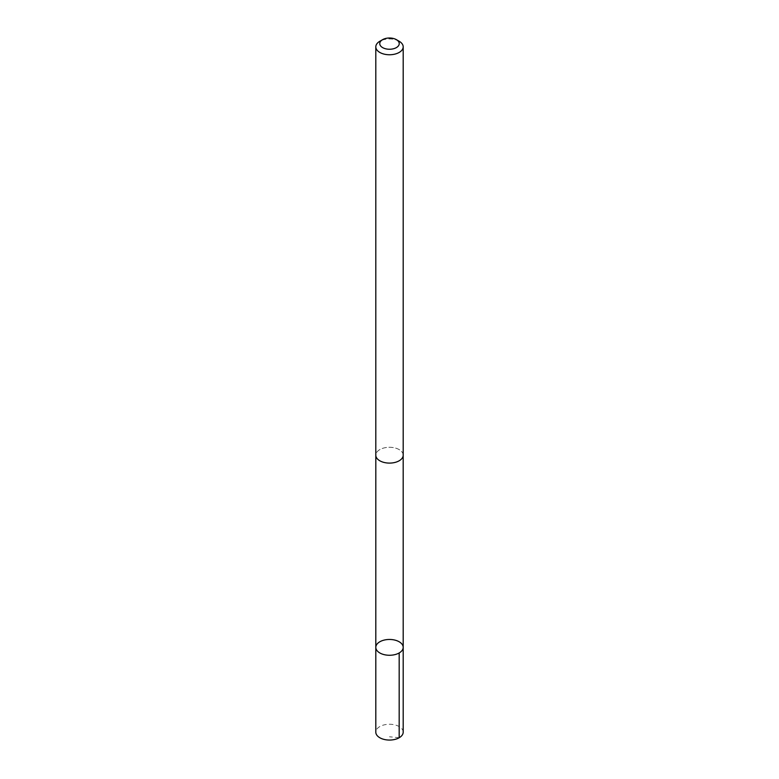 <?xml version="1.0" encoding="UTF-8"?>
<svg xmlns="http://www.w3.org/2000/svg" width="779" height="779" viewBox="0 0 779 779"><rect width="100%" height="100%" fill="white"/><g stroke="black" fill="none" stroke-linecap="round" stroke-linejoin="round"><path stroke-width="0.58" stroke-dasharray="3.9 2.92" d="M403.191 732.153A13.691 7.907 0 0 0 403.123 731.364A13.691 7.907 0 0 0 388.809 724.266A13.691 7.907 0 0 0 375.809 732.153M375.887 455.978A13.681 7.897 0 0 0 390.191 463.077A13.681 7.897 0 0 0 403.181 455.189A13.681 7.897 0 0 0 403.113 454.391A13.681 7.897 0 0 0 388.809 447.302A13.681 7.897 0 0 0 375.819 455.189A13.681 7.897 0 0 0 375.887 455.978M375.809 647.368A13.691 7.907 180 0 1 389.5 639.462A13.691 7.907 180 0 1 403.191 647.368M403.181 455.413L403.181 455.189A13.691 7.907 0 0 0 403.123 454.391A13.691 7.907 0 0 0 388.809 447.292A13.691 7.907 0 0 0 375.809 455.189L375.819 455.413M399.179 41.268A13.691 7.907 0 0 0 379.821 41.268M399.179 737.742L389.5 736.788"/><path stroke-width="1.17" d="M375.877 648.157A13.691 7.907 180 0 1 375.809 647.368A13.691 7.907 180 0 1 389.5 639.462A13.691 7.907 180 0 1 403.191 647.368A13.691 7.907 180 0 1 390.191 655.256A13.691 7.907 180 0 1 375.877 648.157A13.691 7.907 180 0 1 375.809 647.368L375.809 732.153A13.691 7.907 0 0 0 375.877 732.951A13.691 7.907 0 0 0 390.191 740.05A13.691 7.907 0 0 0 403.191 732.153L403.191 647.368A13.691 7.907 180 0 1 390.191 655.256A13.691 7.907 180 0 1 375.877 648.157M382.616 39.651L379.821 41.268A13.691 7.907 0 0 0 375.809 46.857L375.809 455.189A13.691 7.907 0 0 0 389.5 463.096A13.691 7.907 0 0 0 403.191 455.189L403.191 46.857A13.691 7.907 0 0 0 403.123 46.058A13.691 7.907 0 0 0 399.179 41.268L396.384 39.651A9.738 5.619 0 0 0 382.616 39.651A9.738 5.619 0 0 0 386.228 48.921A9.738 5.619 0 0 0 399.189 43.059A9.738 5.619 0 0 0 396.384 39.651M375.809 46.857A13.691 7.907 0 0 0 389.5 54.754A13.691 7.907 0 0 0 403.191 46.857M399.179 652.958L399.179 737.742M375.819 455.413L375.809 647.368M403.181 455.413L403.191 647.368"/></g></svg>
